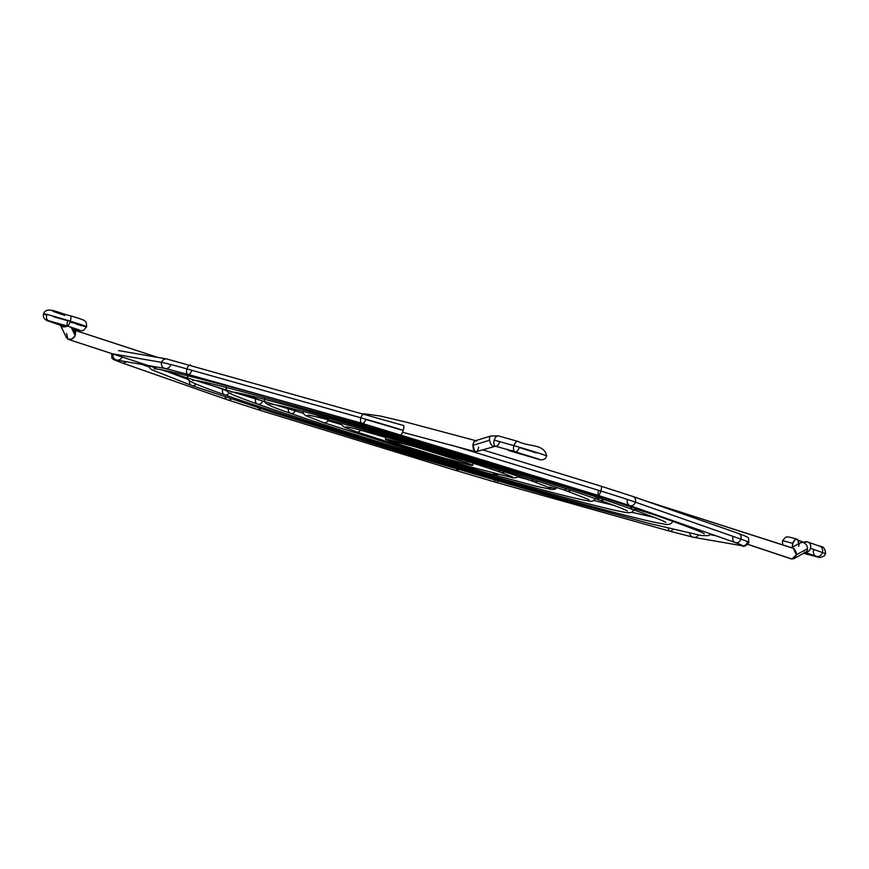 <?xml version="1.0" encoding="UTF-8"?>
<svg xmlns="http://www.w3.org/2000/svg" width="869" height="869" viewBox="0 0 869 869"><rect width="100%" height="100%" fill="white"/><g stroke="black" fill="none" stroke-linecap="round" stroke-linejoin="round"><path stroke-width="1.3" d="M819.836 546.221A5.355 4.551 109.3 0 1 822.422 552.499L810.505 548.317A5.355 4.551 109.3 0 1 805.378 552.358A5.355 4.551 -70.7 0 0 810.505 548.317A5.355 4.551 -70.7 0 0 807.898 542.039A5.355 4.551 -70.7 0 0 807.649 541.952A16.076 8.451 105.7 0 0 807.377 541.865A16.076 8.451 105.7 0 0 803.195 542.528A5.355 4.052 61.4 0 1 807.529 548.708A5.355 4.052 61.4 0 1 805.704 552.173A5.355 4.052 -118.6 0 0 807.529 548.708L796.33 554.813L793.321 548.285M802 542.115A5.355 1.227 -72.9 0 0 801.663 541.517A5.355 1.227 107.1 0 1 802 542.115M798.383 544.244L798.231 540.583L796.471 539.117L794.679 540.04L792.81 543.397A22.507 0.63 -163.3 0 0 782.437 540.866A22.507 0.63 16.7 0 1 792.81 543.397A5.355 2.813 -74.3 0 1 796.916 539.171A5.355 2.813 -74.3 0 1 798.437 543.929M494.255 440.127A5.355 2.813 -74.3 0 1 498.361 435.901A5.355 2.813 105.7 0 0 494.255 440.127A5.355 2.813 105.7 0 0 495.373 446.188A5.355 2.813 -74.3 0 1 494.255 440.127L513.927 445.656A22.507 0.63 16.7 0 1 546.644 456.008A22.507 0.63 -163.3 0 0 513.927 445.656L494.255 440.127M495.373 446.188A5.355 4.551 -70.7 0 0 493.049 446.242A5.355 2.39 72.9 0 0 493.864 446.264A5.355 2.39 -107.1 0 1 493.049 446.242A5.355 2.39 -107.1 0 1 489.605 440.225A5.355 2.39 -107.1 0 1 490.681 436.032A5.355 2.39 72.9 0 0 489.605 440.225A5.355 2.39 72.9 0 0 493.049 446.242A5.355 4.551 109.3 0 1 495.373 446.188A5.355 2.813 105.7 0 0 495.46 446.221L515.132 451.75A5.355 2.813 -74.3 0 1 513.927 445.656A5.355 2.813 105.7 0 0 515.143 451.75L538.997 459.18M49.272 321.367A5.355 4.551 -70.7 0 0 51.619 321.476A5.355 4.551 109.3 0 1 49.305 321.378A5.355 4.551 109.3 0 1 46.687 315.089A22.507 0.63 16.7 0 1 43.602 313.774A22.507 0.63 16.7 0 1 70.248 321.161A5.355 1.227 -72.9 0 0 70.606 315.827A5.355 1.227 107.1 0 1 70.248 321.161A22.507 0.63 16.7 0 1 86.683 326.722A22.507 0.63 16.7 0 1 76.298 324.191M70.976 322.323L76.418 323.648M43.602 313.774A22.507 0.63 -163.3 0 1 70.248 321.161A5.355 1.227 107.1 0 1 67.456 326.071A5.355 1.227 -72.9 0 0 70.248 321.161A22.507 0.63 -163.3 0 1 86.683 326.722C85.977 320.346 87.888 321.161 70.606 315.827C59.103 313.481 46.524 305.399 43.559 313.807C42.755 317.609 44.667 320.14 49.305 321.378L61.232 325.56A5.355 4.551 -70.7 0 0 61.46 325.636A5.355 2.813 -74.3 0 1 62.557 326.733A5.355 3.91 -25.5 0 0 67.282 326.016A5.355 3.91 154.5 0 1 62.557 326.733A5.355 3.91 154.5 0 1 60.537 325.31A5.355 3.91 -25.5 0 0 62.557 326.733A5.355 2.813 105.7 0 0 61.46 325.636A5.355 4.551 109.3 0 1 61.21 325.549A5.355 4.551 109.3 0 1 58.94 323.529M48.229 320.639L67.456 326.071A5.355 1.227 107.1 0 1 67.804 320.737L53.856 316.87M498.448 435.934A5.355 2.813 105.7 0 0 498.361 435.901L518.033 441.43A5.355 2.813 105.7 0 0 513.927 445.656A5.355 2.813 -74.3 0 1 518.033 441.43C529.091 447.155 544.45 443.581 546.655 456.04C545.699 458.832 543.527 460.07 540.127 459.755L509.277 450.685M536.379 452.945L519.249 447.524A5.355 2.813 -74.3 0 1 515.132 451.75M798.752 546.232A5.355 4.052 61.4 0 1 800.577 542.767A5.355 4.052 61.4 0 1 803.195 542.528A16.076 8.451 -74.3 0 1 807.377 541.865A16.076 8.451 -74.3 0 1 807.649 541.952A5.355 4.551 109.3 0 1 807.888 542.028A5.355 4.551 109.3 0 1 810.505 548.317L822.422 552.499A22.507 0.63 16.7 0 1 825.507 553.803A22.507 0.63 -163.3 0 0 822.422 552.499A5.355 4.551 109.3 0 1 816.241 556.312A5.355 4.551 -70.7 0 0 822.422 552.499A5.355 4.551 -70.7 0 0 819.815 546.21C823.432 546.297 825.344 548.817 825.55 553.781L824.192 556.051L819.869 557.605L803.629 553.303M457.127 455.921L463.394 457.713L457.127 455.921M636.075 509.049L649.241 513.112L636.075 509.049M747.905 544.342L791.952 559.017L796.33 554.813L794.777 557.963L791.909 559.017L747.905 544.342M794.777 557.963L793.451 558.821M804.336 552.141L816.263 556.323A5.355 4.551 109.3 0 1 813.645 550.034M498.361 435.901L490.681 436.032L475.245 440.789L473.333 443.157L472.899 445.373L489.605 440.225L472.899 445.373L473.312 449.088L474.876 451.467L472.899 445.373C473.431 441.745 474.68 440.29 476.636 441.017M365.806 427.103L361.841 423.866L365.806 427.103M478.623 447.111C478.08 450.739 476.842 452.184 474.876 451.467L476.125 451.728L495.46 446.221M537.889 458.767A5.355 5.214 99.9 0 0 540.203 459.766A5.355 5.214 -80.1 0 1 537.889 458.767M74.767 330.296L157.593 357.387L74.767 330.296M66.142 336.922L67.956 339.236L66.565 333.511M61.46 325.636A5.355 4.551 -70.7 0 0 64.654 325.223A5.355 4.551 109.3 0 1 61.46 325.636M73.811 329.97L75.201 335.695C73.289 338.91 70.867 340.094 67.956 339.236L71.964 339.04L75.201 335.695L71.562 328.069L75.201 335.695L75.625 332.284L74.962 330.904M70.943 327.157A5.355 2.813 105.7 0 0 72.203 328.417C84.988 332.175 82.609 331.013 86.683 326.733M72.648 328.471L70.878 327.005M507.333 449.208L509.516 450.761L512.21 450.577M511.645 450.772A5.355 4.551 109.3 0 1 509.256 450.674A5.355 4.551 109.3 0 1 507.713 449.664M499.577 441.995A5.355 2.813 -74.3 0 1 495.471 446.221M490.681 436.032A5.355 2.39 -107.1 0 1 491.474 436.075M792.485 547.177A5.355 2.813 -74.3 0 1 792.81 543.397L792.506 547.296M794.005 548.665L796.286 552.423L796.33 554.813L807.529 548.708A5.355 4.052 -118.6 0 0 803.195 542.528A5.355 4.052 -118.6 0 0 800.577 542.767L807.388 541.876L819.815 546.21M646.33 501.163L792.191 547.991M790.823 558.724L791.952 559.017M493.234 474.072L497.872 474.431M668.424 528.33A4.823 2.531 105.7 0 0 669.89 531.209A4.823 2.531 -74.3 0 1 668.424 528.33M698.426 535.054A4.823 4.693 -80.1 0 1 689.79 533.338A4.823 4.693 99.9 0 0 693.603 537.314L669.88 531.209A4.823 2.531 -74.3 0 0 672.715 529.384M693.603 537.314L742.039 545.754C743.679 547.155 745.993 546.069 748.959 542.462A58.408 1.651 -163.3 0 0 740.855 539.128A58.408 1.651 16.7 0 1 748.959 542.462A58.408 1.651 16.7 0 1 747.351 542.386A4.823 4.693 -80.1 0 1 739.128 543.951A4.823 4.693 99.9 0 0 742.093 545.765M627.461 499.936A4.823 4.106 109.3 0 0 629.819 505.606A4.823 4.106 -70.7 0 0 635.358 502.163A4.823 4.106 109.3 0 1 629.819 505.606L735.304 542.571A4.823 4.106 -70.7 0 0 740.855 539.128A4.823 4.106 109.3 0 1 735.283 542.56A4.823 4.106 109.3 0 1 732.947 536.912M629.819 505.606L598.317 495.449A4.823 1.108 -72.9 0 0 600.837 491.039A58.408 1.651 16.7 0 1 635.358 502.163L740.855 539.128L635.358 502.163A58.408 1.651 -163.3 0 0 600.837 491.039A4.823 1.108 107.1 0 1 598.317 495.449A4.823 1.108 107.1 0 1 598.643 490.648M191.701 370.585A4.823 2.531 -74.3 0 1 188.008 374.398A4.823 2.531 -74.3 0 1 186.911 368.912L360.896 417.815A58.408 1.651 16.7 0 1 403.216 430.307A4.823 1.108 107.1 0 1 400.707 434.728A4.823 1.108 -72.9 0 0 403.216 430.307A58.408 1.651 -163.3 0 0 360.896 417.815A4.823 2.531 105.7 0 0 361.993 423.301A4.823 2.531 -74.3 0 1 360.896 417.815L186.911 368.912A58.408 1.651 -163.3 0 0 161.58 362.384A4.823 4.693 99.9 0 0 165.295 368.521M121.942 357.181A4.823 4.693 -80.1 0 1 113.046 354.291A4.823 4.693 99.9 0 0 116.804 360.07L116.446 359.994M111.58 353.813A58.408 1.651 -163.3 0 0 111.536 353.857A58.408 1.651 16.7 0 1 111.58 353.813L111.536 353.846C112.97 359.103 108.093 357.615 121.997 362.851A4.823 4.106 -70.7 0 0 126.19 361.7A4.823 4.106 109.3 0 1 121.997 362.851L227.482 399.816A4.823 4.106 109.3 0 1 225.028 396.894M231.339 398.99A4.823 4.106 109.3 0 1 227.461 399.805A4.823 4.106 -70.7 0 0 231.339 398.99M227.482 399.816L259.342 410.081A4.823 1.108 -72.9 0 0 260.711 408.582A4.823 1.108 107.1 0 1 259.342 410.081A4.823 1.108 107.1 0 1 259.049 408.05M498.165 481.241A4.823 2.531 -74.3 0 1 495.906 482.306A4.823 2.531 -74.3 0 1 494.504 480.177A4.823 2.531 105.7 0 0 495.895 482.306L456.953 470.813A4.823 1.108 -72.9 0 0 458.235 469.499A4.823 1.108 107.1 0 1 456.953 470.813A4.823 1.108 107.1 0 1 456.638 469.021M715.524 535.641L710.114 534.696L715.524 535.641M601.163 486.238A4.823 1.108 107.1 0 1 600.837 491.039L451.261 445.069L600.837 491.039A4.823 1.108 -72.9 0 0 601.152 486.227L482.501 449.773M166.826 358.995A4.823 4.693 99.9 0 0 161.58 362.384A58.408 1.651 16.7 0 1 186.911 368.912A4.823 2.531 105.7 0 0 187.997 374.398L165.229 368.51A4.823 4.693 -80.1 0 1 161.58 362.384L113.144 353.933L161.58 362.384A4.823 4.693 -80.1 0 1 166.891 359.006L118.456 350.565M401.022 429.927A48.762 1.38 -163.3 0 0 365.686 419.499A4.823 2.531 -74.3 0 1 361.982 423.301L598.317 495.449M170.552 365.132A4.823 4.693 -80.1 0 1 165.229 368.51L116.804 360.07M149.207 367L141.919 364.448L149.207 367M186.911 368.912A4.823 2.531 -74.3 0 1 190.604 365.099A4.823 2.531 105.7 0 0 186.911 368.912M360.896 417.815A4.823 2.531 -74.3 0 1 364.6 414.013A4.823 2.531 105.7 0 0 360.896 417.815M403.216 430.307A4.823 1.108 -72.9 0 0 403.542 425.506A4.823 1.108 107.1 0 1 403.216 430.307M635.358 502.163A4.823 4.106 -70.7 0 0 633.034 496.503A4.823 4.106 109.3 0 1 635.358 502.163M738.52 533.479A4.823 4.106 109.3 0 1 740.855 539.128A4.823 4.106 -70.7 0 0 738.498 533.468L633.001 496.503L601.152 486.227M466.327 462.753L466.772 461.254L466.327 462.753A45.546 1.282 16.7 0 1 472.638 465.349A45.546 1.282 16.7 0 1 440.583 457.029A45.546 1.282 16.7 0 1 391.713 441.778A45.546 1.282 16.7 0 1 385.391 439.171A45.546 1.282 16.7 0 1 417.446 447.502A45.546 1.282 16.7 0 1 466.327 462.753L414.111 446.536L385.423 439.138L403.205 445.612L443.918 457.996L468.554 464.687L472.606 465.393L466.327 462.753M167.869 371.834L188.323 379.536L167.869 371.834M191.799 385.564A4.291 3.65 -70.7 0 0 195.992 384.033A4.291 3.65 109.3 0 1 191.799 385.564A4.291 3.65 109.3 0 1 189.659 380.785M154.313 368.934C158.777 367.554 241.593 388.725 347.535 419.694C465.034 453.737 603.651 496.916 665.839 518.836A4.291 3.65 -70.7 0 0 667.74 518.891A4.291 3.65 109.3 0 1 665.817 518.826A4.291 3.65 109.3 0 1 664.318 517.696M631.959 512.308L654.661 517.533L631.959 512.308M215.36 386.64L226.537 390.67L215.36 386.64M224.713 394.819A4.291 3.65 -70.7 0 0 229.155 392.918A4.291 3.65 109.3 0 1 224.713 394.819A4.291 3.65 109.3 0 1 222.638 389.801M192.69 380.524C195.351 375.136 529.34 472.301 632.925 509.582A4.291 3.65 -70.7 0 0 636.412 508.778A4.291 3.65 109.3 0 1 632.904 509.571A4.291 3.65 109.3 0 1 630.709 506.877M263.47 401.337L264.806 401.804L263.47 401.337M593.885 500.533L613.807 505.302L593.885 500.533M245.547 394.819L262.579 401.022A4.291 3.65 109.3 0 1 257.637 404.074A4.291 3.65 -70.7 0 0 262.568 401.065M231.045 392.125C233.957 387.846 513.46 469.173 600.001 500.327A4.291 3.65 -70.7 0 0 603.466 499.556A4.291 3.65 109.3 0 1 599.979 500.316A4.291 3.65 109.3 0 1 597.807 497.676M225.962 386.868L226.7 390.898L228.927 392.788C232.696 394.95 242.266 398.719 257.658 404.085A4.291 3.65 109.3 0 1 255.562 399.056M555.802 488.726L549.686 487.118M287.704 407.496L295.503 410.277L287.704 407.496M264.458 398.426C265.762 401.478 257.311 402.238 290.572 413.34A4.291 3.65 -70.7 0 0 295.264 410.907A4.291 3.65 109.3 0 1 290.55 413.329A4.291 3.65 109.3 0 1 288.356 408.832M567.066 491.061A4.291 3.65 -70.7 0 0 570.509 490.333A4.291 3.65 109.3 0 1 567.066 491.061A4.291 3.65 109.3 0 1 564.893 488.476M517.707 476.864L526.418 479.145L517.707 476.864M315.208 414.622L328.417 419.531M556.953 487.574L554.933 489.182L551.978 489.529L535.869 486.184L485.662 472.606L419.846 453.292L323.485 422.595A4.291 3.65 -70.7 0 0 328.297 419.901A4.291 3.65 109.3 0 1 323.464 422.584L305.845 415.686L303.574 413.774L302.77 411.319M307.702 415.328C310.689 413.133 481.545 462.851 534.163 481.817A4.291 3.65 -70.7 0 0 537.542 481.111A4.291 3.65 109.3 0 1 534.142 481.806A4.291 3.65 109.3 0 1 532.002 479.308M518.174 476.386L516.327 477.657L513.449 477.907L467.978 466.262L424.246 453.433L356.409 431.85A4.291 3.65 -70.7 0 0 360.635 430.231A4.291 3.65 109.3 0 1 356.388 431.839L344.396 427.19L342.136 425.397L341.3 423.312M345.971 426.929C348.697 425.68 465.491 459.658 501.25 472.562A4.291 3.65 -70.7 0 0 504.552 471.921A4.291 3.65 109.3 0 1 501.228 472.551A4.291 3.65 109.3 0 1 499.11 470.162M805.704 552.173L793.918 558.604M802.804 541.865L798.176 540.431M782.719 544.667L782.437 540.855C786.51 536.575 784.131 535.413 796.927 539.171M793.028 548.165L644.244 500.435M816.263 556.323L817.229 556.529M475.68 440.659L407.333 422.421L380.264 416.023L363.448 413.698M74.745 330.263L157.854 357.431M66.402 337.661L60.363 325.006M75.364 331.545L74.126 328.949M64.773 315.447L52.846 311.265M67.456 326.071L79.003 329.872M68.358 339.399L156.007 368.087M161.851 369.933L194.004 380.025M197.545 381.122L232.132 391.8M234.63 392.56L303.281 413.296M327.95 420.618L341.702 424.669M361.395 430.427L385.879 437.531M364.871 424.311L365.653 424.344M402.521 432.262L475.397 451.706M791.572 547.676L800.577 542.767M635.989 509.115L652.043 514.057M667.664 518.912L668.837 519.282M747.829 544.418L791.116 558.843M384.685 446.731L403.488 451.913M735.304 542.571L741.626 544.982M495.895 482.306L669.88 531.209M187.997 374.398L361.982 423.301M456.953 470.813L259.342 410.081M403.531 425.506L166.891 359.006M748.959 542.462C747.525 537.216 752.402 538.704 738.498 533.468M385.999 437.129L385.391 439.171M473.257 463.307L472.649 465.349M148.827 365.643L149.957 368.184L151.901 369.792L191.821 385.575L273.887 412.829L417.859 457.431L561.298 499.403L648.524 523.268L701.196 535.51L708.268 535.684L710.788 533.979M665.839 518.836C691.93 528.211 704.716 533.24 704.216 533.914M187.476 375.321C187.78 379.275 188.769 381.274 190.43 381.306C194.667 383.826 206.105 388.334 224.734 394.83C286.314 416.588 435.814 462.645 542.929 492.864C606.768 510.896 646.949 521.259 663.471 523.964C668.218 525.311 671.4 524.322 673.019 520.998M632.925 509.582C654.509 517.305 665.469 521.606 665.806 522.465M634.522 509.451L631.698 512.406L628.787 512.753C624.637 512.504 615.241 510.548 600.588 506.877C531.176 489.975 327.298 428.873 257.658 404.085M600.001 500.327C617.348 506.518 626.484 510.081 627.396 511.037L627.385 511.026M269.39 403.727L281.208 405.953C304.53 411.417 343.059 422.008 396.807 437.737C461.852 456.801 533.468 479.232 567.088 491.072L588.997 499.61M596.036 497.894L593.744 500.609C591.441 501.315 593.646 502.336 573.529 497.818C523.377 486.227 349.066 434.174 290.572 413.34M534.163 481.817L550.631 488.204M501.25 472.562L512.297 476.82"/></g></svg>
